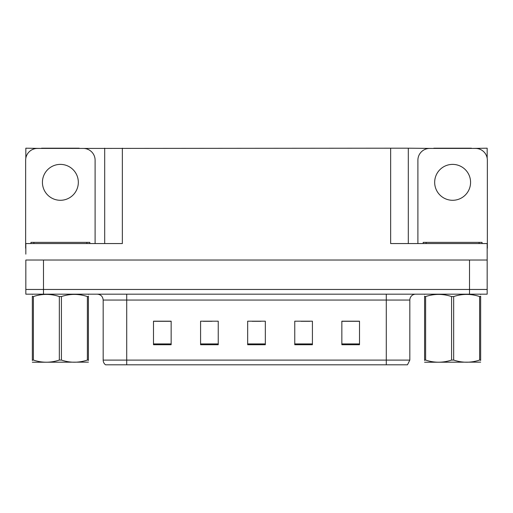 <?xml version="1.0" encoding="UTF-8"?>
<svg xmlns="http://www.w3.org/2000/svg" width="513" height="513" viewBox="0 0 513 513"><rect width="100%" height="100%" fill="white"/><g stroke="black" fill="none" stroke-linecap="round" stroke-linejoin="round"><path stroke-width="0.77" d="M79.214 148.43L390.643 148.199L390.643 243.553L487.17 243.553L487.17 260.033L25.83 260.033L25.83 289.46L43.483 289.46L25.83 289.46L25.83 294.173L43.483 294.173L43.483 289.46L469.517 289.46L43.483 289.46L43.483 260.033M25.83 254.147L25.83 243.553L122.357 243.553L122.357 148.199M41.54 148.43L25.83 148.199L25.83 158.171M43.483 294.173L487.17 294.173L487.17 289.46L469.517 289.46L487.17 289.46L487.17 254.147M471.46 148.43L487.17 148.199L487.17 158.171M104.697 148.199L104.697 243.553M390.643 148.199L408.303 148.199L408.303 243.553L408.303 148.199L433.786 148.43M471.46 148.199L433.786 148.199M41.54 148.199L79.214 148.199M409.829 360.094L407.476 364.801L386.289 364.801L386.289 360.094L409.829 360.094L409.829 300.054A5.887 5.887 0 0 1 415.716 294.173M386.289 364.801L105.524 364.801A5.887 5.887 0 0 1 103.171 360.094L103.171 300.054C102.818 296.482 100.856 294.52 97.284 294.173M359.504 344.73L359.504 321.189L341.85 321.189L341.85 344.73L359.504 344.73M312.417 344.73L312.417 321.189L294.757 321.189L294.757 344.73L312.417 344.73M171.15 344.73L171.15 321.189L153.496 321.189L153.496 344.73L171.15 344.73M218.243 344.73L218.243 321.189L200.583 321.189L200.583 344.73L218.243 344.73M265.33 344.73L265.33 321.189L247.67 321.189L247.67 344.73L265.33 344.73M103.171 360.094L126.711 360.094L126.711 364.801L118.875 364.801M341.85 321.305L358.799 321.305M349.969 321.305L342.498 321.305M203.231 321.305L212.061 321.305M170.624 321.305L163.147 321.305M154.317 321.305L171.15 321.305M301.054 321.305L309.884 321.305M252.146 321.305L260.976 321.305M60.38 164.384A17.955 17.955 0 0 0 42.425 182.333A17.955 17.955 0 0 0 60.38 200.288A17.955 17.955 0 0 0 78.329 182.333A17.955 17.955 0 0 0 60.38 164.384M25.83 248.26A11.773 11.773 0 0 0 25.65 248.26L25.65 160.203A11.773 11.773 0 0 1 37.423 148.43L83.33 148.43A11.773 11.773 0 0 1 95.104 160.203L95.104 243.553M452.62 164.384A17.955 17.955 0 0 0 434.671 182.333A17.955 17.955 0 0 0 452.62 200.288A17.955 17.955 0 0 0 470.575 182.333A17.955 17.955 0 0 0 452.62 164.384M417.896 243.553L417.896 160.203A11.773 11.773 0 0 1 429.67 148.43L475.577 148.43A11.773 11.773 0 0 1 487.35 160.203L487.35 248.26A11.773 11.773 0 0 0 487.17 248.26M30.947 243.553L30.947 242.373L89.807 242.373L89.807 243.553M423.193 243.553L423.193 242.373L482.053 242.373L482.053 243.553M88.409 362.14L32.345 362.236M88.409 360.453L88.409 360.068C88.409 362.922 88.409 362.922 88.409 360.068L87.37 360.068L87.37 296.552C78.752 293.699 70.101 293.699 61.419 296.552L59.335 296.552C50.723 293.699 42.072 293.699 33.39 296.552L32.345 296.552C32.345 293.699 32.345 293.699 32.345 296.552L32.345 296.161M61.419 296.552L61.419 360.068C70.031 362.922 78.681 362.922 87.37 360.068M61.419 360.068L59.335 360.068L59.335 296.552M88.409 296.168L88.409 296.552C88.409 293.699 88.409 293.699 88.409 296.552L87.37 296.552M88.409 294.443L88.044 294.173M88.409 296.552L88.409 360.068M33.39 296.552L33.39 360.068L32.345 360.068L32.345 296.552M33.39 360.068C42.002 362.922 50.652 362.922 59.335 360.068M32.345 360.068C32.345 362.922 32.345 362.922 32.345 360.068L32.345 360.453M480.655 362.14L424.591 362.236M480.655 360.453L480.655 360.068C480.655 362.922 480.655 362.922 480.655 360.068L479.61 360.068L479.61 296.552C470.998 293.699 462.348 293.699 453.665 296.552L451.581 296.552C442.969 293.699 434.319 293.699 425.63 296.552L424.591 296.552C424.591 293.699 424.591 293.699 424.591 296.552L424.591 296.161M453.665 296.552L453.665 360.068C462.277 362.922 470.928 362.922 479.61 360.068M453.665 360.068L451.581 360.068L451.581 296.552M480.655 296.168L480.655 296.552C480.655 293.699 480.655 293.699 480.655 296.552L479.61 296.552M480.655 294.443L480.29 294.173M480.655 296.552L480.655 360.068M425.63 296.552L425.63 360.068L424.591 360.068L424.591 296.552M425.63 360.068C434.248 362.922 442.899 362.922 451.581 360.068M424.591 360.068C424.591 362.922 424.591 362.922 424.591 360.068L424.591 360.453M469.517 260.033L469.517 294.173M386.289 294.173L386.289 300.054L103.171 300.054M409.829 300.054L386.289 300.054L386.289 360.094L126.711 360.094L126.711 294.173M265.33 343.915L247.67 343.915M218.243 343.915L200.583 343.915M171.15 343.915L153.496 343.915M312.417 343.915L294.757 343.915M359.504 343.915L341.85 343.915M86.864 242.373L86.864 243.553M33.89 242.373L33.89 243.553M479.11 242.373L479.11 243.553M426.136 242.373L426.136 243.553M32.71 294.173L32.345 294.385M424.956 294.173L424.591 294.385"/></g></svg>
